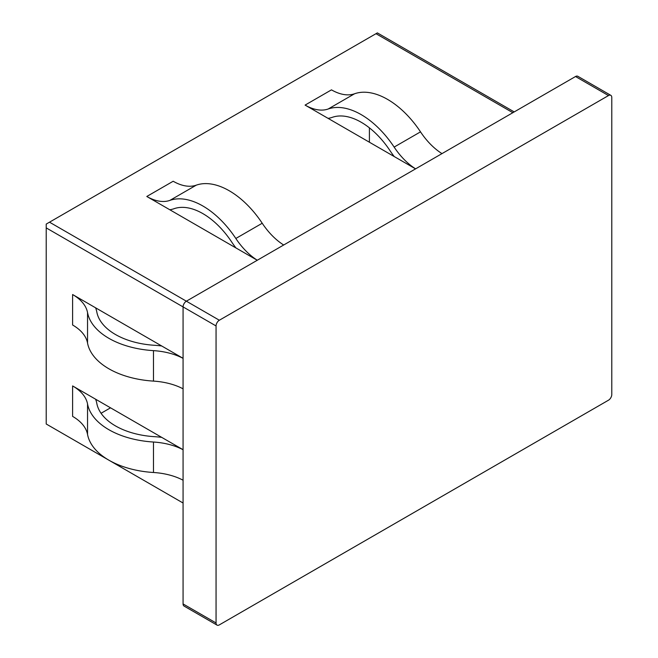 <?xml version="1.0" encoding="UTF-8"?>
<svg xmlns="http://www.w3.org/2000/svg" width="658" height="658" viewBox="0 0 658 658"><rect width="100%" height="100%" fill="white"/><g stroke="black" fill="none" stroke-linecap="round" stroke-linejoin="round"><path stroke-width="0.99" d="M183.072 388.82A52.007 30.029 0 0 0 153.487 381.105A74.296 42.893 180 0 1 108.874 368.784A74.296 42.893 180 0 1 87.539 343.024A52.007 30.029 0 0 0 72.602 324.994L72.602 294.529L161.728 345.993A61.334 35.417 0 0 0 154.482 345.286A64.969 37.514 180 0 1 115.471 334.511A64.969 37.514 180 0 1 96.808 311.991A61.334 35.417 0 0 0 95.591 307.804M183.072 358.355A52.007 30.029 0 0 0 153.487 350.64A74.296 42.893 180 0 1 108.874 338.319A74.296 42.893 180 0 1 87.539 312.558A52.007 30.029 0 0 0 72.602 294.529M169.789 209.754A61.334 35.417 60 0 0 174.025 208.718A64.969 37.514 60 0 1 202.861 213.611A64.969 37.514 60 0 1 231.698 242.012A61.334 35.417 60 0 0 235.934 247.934L146.8 196.479L173.177 181.246A52.007 30.029 60 0 0 196.265 185.161A74.296 42.893 60 0 1 229.239 190.762A74.296 42.893 60 0 1 262.221 223.243A52.007 30.029 60 0 0 283.688 245.006M146.8 196.479A52.007 30.029 60 0 0 169.879 200.394A74.296 42.893 60 0 1 202.861 205.995A74.296 42.893 60 0 1 235.835 238.476L262.221 223.243M217.017 625.1L184.043 606.059A4.664 2.69 -60 0 1 183.072 603.929L216.054 622.962A4.664 2.69 120 0 0 217.017 625.1A4.664 2.69 120 0 0 219.353 624.87L608.486 400.204A4.664 2.69 120 0 0 611.784 394.487L611.784 97.474A4.664 2.69 120 0 0 610.821 95.336A4.664 2.69 120 0 0 608.486 95.566L219.353 320.232A4.664 2.69 120 0 0 216.054 325.949L216.054 622.962M216.054 325.949L183.072 306.908L183.072 603.929M74.247 440.186L183.072 503.016L46.216 423.999L46.216 227.89L183.072 306.908A4.664 2.69 -60 0 1 186.37 301.191L219.353 320.232M608.486 95.566L575.511 76.525L186.37 301.191L49.515 222.182L375.989 33.69L377.363 32.9L514.219 111.918M575.511 76.525A4.664 2.69 -60 0 1 577.839 76.295L610.821 95.336M101.061 413.282L110.528 407.82M183.072 358.314L161.728 345.993M183.072 449.743A52.007 30.029 0 0 0 153.487 442.028A74.296 42.893 180 0 1 87.539 403.954A52.007 30.029 0 0 0 72.602 385.925L183.072 449.702M257.27 260.255L235.934 247.934M305.09 105.091L331.476 89.858A52.007 30.029 60 0 0 354.555 93.773L328.178 109.006A52.007 30.029 60 0 1 305.09 105.091L415.568 168.867M369.401 142.21L369.401 127.841M257.311 260.239A52.007 30.029 60 0 1 235.835 238.476M394.224 156.546A61.334 35.417 60 0 1 389.988 150.624A64.969 37.514 60 0 0 332.315 117.321A61.334 35.417 60 0 1 328.087 118.358M354.555 93.773A74.296 42.893 60 0 1 420.511 131.855L394.134 147.088A52.007 30.029 60 0 0 415.601 168.851M441.987 153.618A52.007 30.029 60 0 1 420.511 131.855M328.178 109.006A74.296 42.893 60 0 1 394.134 147.088M161.728 437.381A61.334 35.417 0 0 0 154.482 436.673A64.969 37.514 180 0 1 96.808 403.379A61.334 35.417 0 0 0 95.591 399.192M183.072 480.208A52.007 30.029 0 0 0 153.487 472.493A74.296 42.893 180 0 1 87.539 434.42A52.007 30.029 0 0 0 72.602 416.382L72.602 385.925M46.216 227.89L46.216 224.082L49.515 222.182M87.539 343.024L87.539 312.558M169.879 200.394L196.265 185.161M512.853 112.699L375.989 33.69M153.487 381.105L153.487 350.64M87.539 403.954L87.539 434.42M153.487 442.028L153.487 472.493"/></g></svg>
